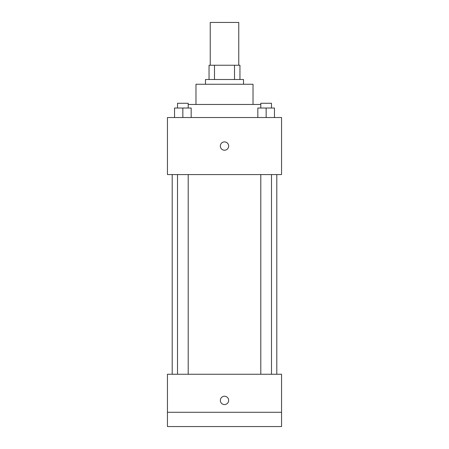 <?xml version="1.0" encoding="UTF-8"?>
<svg xmlns="http://www.w3.org/2000/svg" width="449" height="449" viewBox="0 0 449 449"><rect width="100%" height="100%" fill="white"/><g stroke="black" fill="none" stroke-linecap="round" stroke-linejoin="round"><path stroke-width="0.67" d="M238.761 65.24L238.761 22.45L210.239 22.45L210.239 65.24M214.493 79.501L214.493 65.24L209.049 65.24L209.049 79.501L209.049 65.24M214.493 65.24L239.951 65.24L239.951 79.501M234.507 79.501L234.507 65.24M205.485 84.255L205.485 79.501L243.515 79.501L243.515 84.255M195.977 104.46L195.977 84.255L253.023 84.255L253.023 104.46M188.198 104.46L260.802 104.46M167.449 117.531L281.551 117.531L281.551 174.582L167.449 174.582L167.449 117.531M224.5 150.219A4.159 4.159 0 0 1 220.897 143.977A4.159 4.159 0 0 1 228.103 143.977A4.159 4.159 0 0 1 224.5 150.219M167.449 374.253L281.551 374.253L281.551 426.55L167.449 426.55L167.449 374.253M224.5 404.56A4.159 4.159 0 0 1 220.897 398.325A4.159 4.159 0 0 1 228.103 398.325A4.159 4.159 0 0 1 224.5 404.56M167.449 412.289L281.551 412.289M257.827 117.531L257.827 108.024L274.468 108.024L274.468 117.531L274.468 108.024M266.145 117.531L266.145 108.024M271.488 108.024L271.488 103.27L260.802 103.27L260.802 108.024M174.532 117.531L174.532 108.024L191.173 108.024L191.173 117.531L191.173 108.024M182.855 117.531L182.855 108.024M188.198 108.024L188.198 103.27L177.512 103.27L177.512 108.024M276.797 374.253L276.797 174.582M172.203 374.253L172.203 174.582M260.802 174.582L260.802 374.253M271.488 174.582L271.488 374.253M188.198 374.253L188.198 174.582M177.512 374.253L177.512 174.582"/></g></svg>
